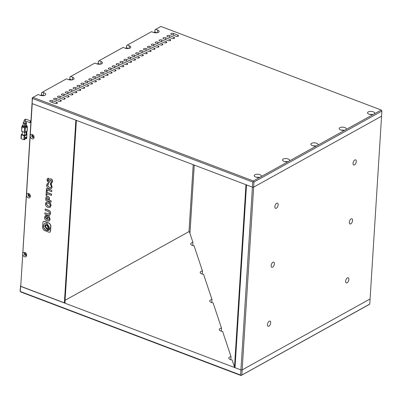 <?xml version="1.0" encoding="UTF-8"?>
<svg xmlns="http://www.w3.org/2000/svg" width="402" height="402" viewBox="0 0 402 402"><rect width="100%" height="100%" fill="white"/><g stroke="black" fill="none" stroke-linecap="round" stroke-linejoin="round"><path stroke-width="0.6" d="M354.504 164.875A2.749 1.407 110.8 0 0 356.182 162.212A2.749 1.407 110.8 0 0 355.629 159.85A2.749 1.407 110.8 0 0 354.81 159.961A2.749 1.407 110.8 0 0 353.132 162.629A2.749 1.407 110.8 0 0 353.68 164.991A2.749 1.407 110.8 0 0 354.504 164.875M350.79 223.839A2.749 1.407 110.8 0 0 352.474 221.17A2.749 1.407 110.8 0 0 351.921 218.814A2.749 1.407 110.8 0 0 351.102 218.924A2.749 1.407 110.8 0 0 349.418 221.592A2.749 1.407 110.8 0 0 349.971 223.954A2.749 1.407 110.8 0 0 350.79 223.839M347.082 282.802A2.749 1.407 110.8 0 0 348.765 280.134A2.749 1.407 110.8 0 0 348.212 277.777A2.749 1.407 110.8 0 0 347.393 277.888A2.749 1.407 110.8 0 0 345.71 280.556A2.749 1.407 110.8 0 0 346.263 282.918A2.749 1.407 110.8 0 0 347.082 282.802M276.34 208.216A2.749 1.407 110.8 0 0 278.023 205.553A2.749 1.407 110.8 0 0 277.47 203.191A2.749 1.407 110.8 0 0 276.651 203.306A2.749 1.407 110.8 0 0 274.968 205.97A2.749 1.407 110.8 0 0 275.521 208.331A2.749 1.407 110.8 0 0 276.34 208.216M272.631 267.179A2.749 1.407 110.8 0 0 274.31 264.516A2.749 1.407 110.8 0 0 273.762 262.154A2.749 1.407 110.8 0 0 272.938 262.27A2.749 1.407 110.8 0 0 271.26 264.933A2.749 1.407 110.8 0 0 271.812 267.295A2.749 1.407 110.8 0 0 272.631 267.179M268.923 326.143A2.749 1.407 110.8 0 0 270.601 323.479A2.749 1.407 110.8 0 0 270.049 321.118A2.749 1.407 110.8 0 0 269.229 321.228A2.749 1.407 110.8 0 0 267.546 323.896A2.749 1.407 110.8 0 0 268.099 326.258A2.749 1.407 110.8 0 0 268.923 326.143M373.579 114.279L345.941 129.605A3.573 1.588 3.6 0 0 346.313 128.962A3.573 1.588 3.6 0 0 343.906 127.288A3.573 1.588 3.6 0 0 339.876 127.645A3.573 1.588 3.6 0 0 339.182 128.509A3.573 1.588 3.6 0 0 341.293 130.117A3.573 1.588 3.6 0 0 345.202 130.012L317.65 145.293A3.573 1.588 3.6 0 0 318.017 144.65A3.573 1.588 3.6 0 0 315.615 142.976A3.573 1.588 3.6 0 0 311.58 143.333A3.573 1.588 3.6 0 0 310.887 144.202A3.573 1.588 3.6 0 0 313.002 145.805A3.573 1.588 3.6 0 0 316.912 145.7L289.274 161.026A3.573 1.588 3.6 0 0 289.646 160.383A3.573 1.588 3.6 0 0 287.239 158.715A3.573 1.588 3.6 0 0 283.209 159.071A3.573 1.588 3.6 0 0 282.516 159.936A3.573 1.588 3.6 0 0 284.626 161.539A3.573 1.588 3.6 0 0 288.536 161.438L260.983 176.714A3.573 1.588 3.6 0 0 261.35 176.071A3.573 1.588 3.6 0 0 258.948 174.403A3.573 1.588 3.6 0 0 254.913 174.759A3.573 1.588 3.6 0 0 254.22 175.624A3.573 1.588 3.6 0 0 256.335 177.227A3.573 1.588 3.6 0 0 260.245 177.126L253.315 180.965L32.999 97.395L32.24 97.912L32.426 98.47L252.747 182.041L253.386 181.639L253.974 182.021L381.9 111.083L381.714 110.525L381.242 110.027L381.9 111.083L370.076 298.977L242.155 369.915L253.652 187.131L381.578 116.193L253.652 187.131L252.426 187.151L246.506 184.905L235.009 367.689L240.924 369.935L242.155 369.915L370.076 298.977L369.76 304.088L369.001 304.605L241.074 375.543L240.602 375.046L20.286 291.475L20.608 286.365L240.924 369.935L252.426 187.151L32.105 103.58L32.426 98.47L32.999 97.395L38.175 94.52L40.12 95.259A3.573 1.588 3.6 0 0 45.109 95.173A3.573 1.588 3.6 0 0 45.803 94.309A3.573 1.588 3.6 0 0 43.572 92.676L42.346 92.214L66.471 78.832L68.415 79.571A3.573 1.588 3.6 0 0 73.4 79.485A3.573 1.588 3.6 0 0 74.099 78.621A3.573 1.588 3.6 0 0 72.646 77.224L70.702 76.486L94.847 63.099L96.787 63.838A3.573 1.588 3.6 0 0 101.776 63.752A3.573 1.588 3.6 0 0 102.47 62.888A3.573 1.588 3.6 0 0 101.023 61.491L99.078 60.752L123.138 47.411L125.082 48.15A3.573 1.588 3.6 0 0 130.067 48.064A3.573 1.588 3.6 0 0 130.766 47.2A3.573 1.588 3.6 0 0 129.313 45.798L127.374 45.064L151.514 31.678L153.453 32.416A3.573 1.588 3.6 0 0 158.443 32.331A3.573 1.588 3.6 0 0 159.137 31.467A3.573 1.588 3.6 0 0 157.69 30.065L155.745 29.331L160.926 26.457L381.242 110.027L374.317 113.866A3.573 1.588 3.6 0 0 374.684 113.228A3.573 1.588 3.6 0 0 372.282 111.555A3.573 1.588 3.6 0 0 368.252 111.912A3.573 1.588 3.6 0 0 367.554 112.776A3.573 1.588 3.6 0 0 369.669 114.379A3.573 1.588 3.6 0 0 373.579 114.279L374.317 113.866M234.421 366.865L232.12 359.966A3.849 1.708 -176.4 0 1 228.748 358.046A3.849 1.708 -176.4 0 1 229.497 357.112A3.849 1.708 -176.4 0 1 231.014 356.644L222.602 331.409A3.849 1.708 -176.4 0 1 219.231 329.489A3.849 1.708 -176.4 0 1 219.979 328.56A3.849 1.708 -176.4 0 1 221.497 328.087L213.085 302.852A3.849 1.708 -176.4 0 1 209.713 300.932A3.849 1.708 -176.4 0 1 210.462 300.003A3.849 1.708 -176.4 0 1 211.98 299.535L203.568 274.295A3.849 1.708 -176.4 0 1 200.196 272.38A3.849 1.708 -176.4 0 1 200.945 271.445A3.849 1.708 -176.4 0 1 202.462 270.978L194.055 245.743A3.849 1.708 -176.4 0 1 190.684 243.823A3.849 1.708 -176.4 0 1 191.427 242.893A3.849 1.708 -176.4 0 1 192.945 242.421L189.402 231.783L188.96 231.612L65.069 300.314M64.983 302.475L65.013 301.992A0.658 0.291 -176.4 0 1 65.285 302.249A0.658 0.291 -176.4 0 1 65.154 302.41A0.658 0.291 -176.4 0 1 64.933 302.485M20.597 285.872L20.1 290.917L20.758 291.973L241.074 375.543M369.76 304.088L241.195 375.428M241.833 375.026L242.155 369.915L240.924 369.935L240.602 375.046M20.422 285.807L20.608 286.365M235.034 367.227A0.935 0.417 -176.4 0 1 234.507 366.991M192.754 245.496L192.945 242.421M202.271 274.053L202.462 270.978M211.789 302.606L211.98 299.535M221.306 331.163L221.497 328.087M230.818 359.72L231.014 356.644M29.055 194.065A1.1 0.809 -119 0 0 28.849 194.578A1.1 0.809 -119 0 0 30.095 195.94M25.346 253.029A1.1 0.809 -119 0 0 25.14 253.541A1.1 0.809 -119 0 0 26.386 254.903M32.768 135.102A1.1 0.809 -119 0 0 32.562 135.615A1.1 0.809 -119 0 0 33.808 136.976M30.095 122.645C29.507 122.515 29.743 122.017 30.793 121.148C31.245 121.183 31.014 121.68 30.095 122.645L25.557 121.072A0.96 0.492 110.8 0 1 25.361 120.248A0.96 0.492 110.8 0 1 25.954 119.314A0.96 0.492 110.8 0 1 26.241 119.273L30.914 121.047M25.703 121.128A0.96 0.427 3.6 0 1 24.622 121.208A0.96 0.427 3.6 0 1 23.994 120.761L23.869 122.726A0.96 0.427 3.6 0 0 24.517 123.178A0.96 0.427 3.6 0 0 25.602 123.082A0.96 0.427 3.6 0 0 25.788 122.846L25.894 121.203M25.818 122.399L26.527 122.801L26.236 125.881L25.261 126.424L25.447 123.474L24.678 123.489L24.492 126.439L25.261 126.424M23.899 122.273L23.13 122.771L23.165 125.937L23.13 122.771M23.351 122.987L24.678 123.489M25.447 123.474L26.421 122.937M24.492 126.439L23.165 125.937M26.236 125.881L26.256 125.605M26.371 125.293L26.522 125.354A1.1 0.487 -176.4 0 1 26.969 125.781A1.1 0.487 -176.4 0 1 26.753 126.047L25.713 126.625A1.1 0.487 -176.4 0 1 24.175 126.655L22.763 126.117A1.1 0.487 -176.4 0 1 22.316 125.685A1.1 0.487 -176.4 0 1 22.532 125.419L22.979 125.173M26.753 126.047L26.693 127.032A1.1 0.487 3.6 0 0 26.909 126.766L26.969 125.781M22.316 125.685L22.256 126.67A1.1 0.487 3.6 0 0 22.703 127.097L22.763 126.117M24.175 126.655L24.115 127.635L22.703 127.097M24.115 127.635A1.1 0.487 3.6 0 0 25.653 127.61L25.713 126.625M26.693 127.032L25.653 127.61M26.929 126.394L27.326 126.846L25.371 127.931L24.602 127.942L21.954 126.937L21.733 126.72L22.276 126.344M27.065 130.992L25.095 132.353L21.678 131.359L21.733 126.72M22.356 131.62L22.17 134.61L24.376 135.449L24.567 132.424M24.376 135.449L26.004 134.544L26.18 131.75M23.864 139.735L21.211 138.73L21.457 134.801L24.11 135.806L23.864 139.735L24.628 139.72L24.879 135.791L26.828 134.71L26.688 138.504L26.939 134.575L26.035 134.102M22.21 133.972L21.341 134.449L21.457 134.801M24.879 135.791L24.11 135.806M26.316 131.67L26.16 134.152M26.582 138.64L26.256 138.821L26.366 137.127L25.06 137.851L24.954 139.539L24.628 139.72M26.778 134.389L26.969 131.313M26.256 138.821L25.818 138.65L25.894 137.389M25.834 138.353L25.261 138.137L25.286 137.725M21.095 138.383L21.211 138.73M32.23 103.626L30.195 135.936A2.417 1.779 61 0 1 32.276 134.509A2.417 1.779 61 0 1 34.085 137.409A2.417 1.779 61 0 1 32.004 138.836A2.417 1.779 61 0 1 30.195 135.936L26.487 194.9A2.417 1.779 61 0 1 28.567 193.473A2.417 1.779 61 0 1 30.376 196.372A2.417 1.779 61 0 1 28.296 197.799A2.417 1.779 61 0 1 26.487 194.9L22.778 253.863A2.417 1.779 61 0 1 24.859 252.436A2.417 1.779 61 0 1 26.663 255.335A2.417 1.779 61 0 1 24.587 256.762A2.417 1.779 61 0 1 22.778 253.863L20.738 286.289L64.375 302.847L75.867 120.178M26.431 254.642A1.322 0.97 -119 0 0 25.879 253.33A1.322 0.97 -119 0 0 24.733 253.084A1.322 0.97 -119 0 0 24.311 253.838A1.322 0.97 -119 0 0 24.864 255.144A1.322 0.97 -119 0 0 26.014 255.391A1.322 0.97 -119 0 0 26.431 254.642M30.14 195.679A1.322 0.97 -119 0 0 29.587 194.367A1.322 0.97 -119 0 0 28.441 194.121A1.322 0.97 -119 0 0 28.024 194.875A1.322 0.97 -119 0 0 28.577 196.181A1.322 0.97 -119 0 0 29.723 196.427A1.322 0.97 -119 0 0 30.14 195.679M33.853 136.715A1.322 0.97 -119 0 0 33.301 135.404A1.322 0.97 -119 0 0 32.15 135.157A1.322 0.97 -119 0 0 31.733 135.911A1.322 0.97 -119 0 0 32.286 137.218A1.322 0.97 -119 0 0 33.431 137.464A1.322 0.97 -119 0 0 33.853 136.715M25.11 252.994A1.322 0.97 -119 0 0 24.964 253.476A1.322 0.97 -119 0 0 26.291 255.124M28.818 194.03A1.322 0.97 -119 0 0 28.673 194.513A1.322 0.97 -119 0 0 29.999 196.161M32.527 135.067A1.322 0.97 -119 0 0 32.381 135.549A1.322 0.97 -119 0 0 33.708 137.198M76.39 120.379L64.933 302.54L64.375 302.847M32.029 103.339L20.738 286.289M245.974 184.704L234.472 367.488M189.95 233.426L194.251 165.081M188.995 231.627L193.206 164.689M260.245 177.126L260.983 176.714M288.536 161.438L289.274 161.026M316.912 145.7L317.65 145.293M345.202 130.012L345.941 129.605M43.456 95.641A3.573 1.588 3.6 0 0 43.386 95.626L43.572 92.676M52.29 100.636A1.648 0.734 3.6 0 0 49.989 100.676A1.648 0.734 3.6 0 0 49.667 101.073A1.648 0.734 3.6 0 0 50.335 101.721L54.752 103.394A1.648 0.734 3.6 0 0 56.451 103.55A1.648 0.734 3.6 0 0 57.375 102.957A1.648 0.734 3.6 0 0 56.707 102.309L52.29 100.636L52.175 102.42M56.195 98.47A1.648 0.734 3.6 0 0 53.893 98.505A1.648 0.734 3.6 0 0 53.577 98.907A1.648 0.734 3.6 0 0 54.245 99.55L58.662 101.229A1.648 0.734 3.6 0 0 60.36 101.384A1.648 0.734 3.6 0 0 61.285 100.791A1.648 0.734 3.6 0 0 60.612 100.143L56.195 98.47L56.084 100.249M60.104 96.299A1.648 0.734 3.6 0 0 57.803 96.339A1.648 0.734 3.6 0 0 57.481 96.741A1.648 0.734 3.6 0 0 58.149 97.384L62.566 99.058A1.648 0.734 3.6 0 0 64.265 99.214A1.648 0.734 3.6 0 0 65.189 98.621A1.648 0.734 3.6 0 0 64.521 97.977L60.104 96.299L59.993 98.083M64.013 94.133A1.648 0.734 3.6 0 0 61.712 94.174A1.648 0.734 3.6 0 0 61.39 94.57A1.648 0.734 3.6 0 0 62.059 95.219L66.476 96.892A1.648 0.734 3.6 0 0 68.174 97.048A1.648 0.734 3.6 0 0 69.099 96.455A1.648 0.734 3.6 0 0 68.43 95.812L64.013 94.133L63.903 95.917M67.923 91.968A1.648 0.734 3.6 0 0 65.621 92.008A1.648 0.734 3.6 0 0 65.3 92.405A1.648 0.734 3.6 0 0 65.968 93.053L70.385 94.726A1.648 0.734 3.6 0 0 72.084 94.882A1.648 0.734 3.6 0 0 73.008 94.289A1.648 0.734 3.6 0 0 72.34 93.641L67.923 91.968L67.807 93.751M71.827 89.802A1.648 0.734 3.6 0 0 69.526 89.837A1.648 0.734 3.6 0 0 69.204 90.239A1.648 0.734 3.6 0 0 69.878 90.882L74.295 92.56A1.648 0.734 3.6 0 0 75.993 92.711A1.648 0.734 3.6 0 0 76.913 92.118A1.648 0.734 3.6 0 0 76.244 91.475L71.827 89.802L71.717 91.581M75.737 87.631A1.648 0.734 3.6 0 0 73.435 87.671A1.648 0.734 3.6 0 0 73.114 88.073A1.648 0.734 3.6 0 0 73.782 88.716L78.199 90.39A1.648 0.734 3.6 0 0 79.897 90.545A1.648 0.734 3.6 0 0 80.822 89.953A1.648 0.734 3.6 0 0 80.154 89.309L75.737 87.631L75.626 89.415M79.646 85.465A1.648 0.734 3.6 0 0 77.345 85.505A1.648 0.734 3.6 0 0 77.023 85.902A1.648 0.734 3.6 0 0 77.692 86.551L82.108 88.224A1.648 0.734 3.6 0 0 83.807 88.38A1.648 0.734 3.6 0 0 84.732 87.787A1.648 0.734 3.6 0 0 84.063 87.144L79.646 85.465L79.536 87.249M83.556 83.299A1.648 0.734 3.6 0 0 81.249 83.34A1.648 0.734 3.6 0 0 80.933 83.737A1.648 0.734 3.6 0 0 81.601 84.38L86.018 86.058A1.648 0.734 3.6 0 0 87.716 86.214A1.648 0.734 3.6 0 0 88.641 85.621A1.648 0.734 3.6 0 0 87.973 84.973L83.556 83.299L83.44 85.083M87.46 81.134A1.648 0.734 3.6 0 0 85.159 81.169A1.648 0.734 3.6 0 0 84.837 81.571A1.648 0.734 3.6 0 0 85.505 82.214L89.922 83.892A1.648 0.734 3.6 0 0 91.621 84.043A1.648 0.734 3.6 0 0 92.545 83.45A1.648 0.734 3.6 0 0 91.877 82.807L87.46 81.134L87.35 82.912M91.37 78.963A1.648 0.734 3.6 0 0 89.068 79.003A1.648 0.734 3.6 0 0 88.747 79.405A1.648 0.734 3.6 0 0 89.415 80.048L93.832 81.722A1.648 0.734 3.6 0 0 95.53 81.877A1.648 0.734 3.6 0 0 96.455 81.284A1.648 0.734 3.6 0 0 95.787 80.641L91.37 78.963L91.259 80.747M95.279 76.797A1.648 0.734 3.6 0 0 92.978 76.837A1.648 0.734 3.6 0 0 92.656 77.234A1.648 0.734 3.6 0 0 93.324 77.882L97.741 79.556A1.648 0.734 3.6 0 0 99.44 79.712A1.648 0.734 3.6 0 0 100.364 79.119A1.648 0.734 3.6 0 0 99.696 78.475L95.279 76.797L95.163 78.581M99.188 74.631A1.648 0.734 3.6 0 0 96.882 74.671A1.648 0.734 3.6 0 0 96.565 75.068A1.648 0.734 3.6 0 0 97.234 75.712L101.651 77.39A1.648 0.734 3.6 0 0 103.349 77.546A1.648 0.734 3.6 0 0 104.274 76.953A1.648 0.734 3.6 0 0 103.605 76.305L99.188 74.631L99.073 76.41M103.093 72.466A1.648 0.734 3.6 0 0 100.791 72.501A1.648 0.734 3.6 0 0 100.47 72.903A1.648 0.734 3.6 0 0 101.138 73.546L105.555 75.224A1.648 0.734 3.6 0 0 107.254 75.375A1.648 0.734 3.6 0 0 108.178 74.782A1.648 0.734 3.6 0 0 107.51 74.139L103.093 72.466L102.982 74.244M107.002 70.295A1.648 0.734 3.6 0 0 104.701 70.335A1.648 0.734 3.6 0 0 104.379 70.737A1.648 0.734 3.6 0 0 105.048 71.38L109.465 73.053A1.648 0.734 3.6 0 0 111.163 73.209A1.648 0.734 3.6 0 0 112.088 72.616A1.648 0.734 3.6 0 0 111.419 71.973L107.002 70.295L106.892 72.079M110.912 68.129A1.648 0.734 3.6 0 0 108.61 68.169A1.648 0.734 3.6 0 0 108.289 68.566A1.648 0.734 3.6 0 0 108.957 69.214L113.374 70.888A1.648 0.734 3.6 0 0 115.072 71.043A1.648 0.734 3.6 0 0 115.997 70.45A1.648 0.734 3.6 0 0 115.329 69.802L110.912 68.129L110.796 69.913M114.816 65.963A1.648 0.734 3.6 0 0 112.515 66.003A1.648 0.734 3.6 0 0 112.198 66.4A1.648 0.734 3.6 0 0 112.867 67.044L117.283 68.722A1.648 0.734 3.6 0 0 118.982 68.878A1.648 0.734 3.6 0 0 119.907 68.285A1.648 0.734 3.6 0 0 119.233 67.636L114.816 65.963L114.706 67.742M118.726 63.797A1.648 0.734 3.6 0 0 116.424 63.833A1.648 0.734 3.6 0 0 116.103 64.235A1.648 0.734 3.6 0 0 116.771 64.878L121.188 66.556A1.648 0.734 3.6 0 0 122.886 66.707A1.648 0.734 3.6 0 0 123.811 66.114A1.648 0.734 3.6 0 0 123.143 65.471L118.726 63.797L118.615 65.576M122.635 61.627A1.648 0.734 3.6 0 0 120.334 61.667A1.648 0.734 3.6 0 0 120.012 62.064A1.648 0.734 3.6 0 0 120.68 62.712L125.097 64.385A1.648 0.734 3.6 0 0 126.796 64.541A1.648 0.734 3.6 0 0 127.72 63.948A1.648 0.734 3.6 0 0 127.052 63.305L122.635 61.627L122.525 63.41M126.545 59.461A1.648 0.734 3.6 0 0 124.243 59.501A1.648 0.734 3.6 0 0 123.922 59.898A1.648 0.734 3.6 0 0 124.59 60.546L129.007 62.22A1.648 0.734 3.6 0 0 130.705 62.375A1.648 0.734 3.6 0 0 131.63 61.782A1.648 0.734 3.6 0 0 130.962 61.134L126.545 59.461L126.429 61.245M130.449 57.295A1.648 0.734 3.6 0 0 128.148 57.335A1.648 0.734 3.6 0 0 127.826 57.732A1.648 0.734 3.6 0 0 128.499 58.375L132.916 60.054A1.648 0.734 3.6 0 0 134.615 60.21A1.648 0.734 3.6 0 0 135.534 59.617A1.648 0.734 3.6 0 0 134.866 58.968L130.449 57.295L130.338 59.074M134.358 55.124A1.648 0.734 3.6 0 0 132.057 55.164A1.648 0.734 3.6 0 0 131.735 55.566A1.648 0.734 3.6 0 0 132.404 56.21L136.821 57.888A1.648 0.734 3.6 0 0 138.519 58.039A1.648 0.734 3.6 0 0 139.444 57.446A1.648 0.734 3.6 0 0 138.775 56.803L134.358 55.124L134.248 56.908M138.268 52.958A1.648 0.734 3.6 0 0 135.966 52.999A1.648 0.734 3.6 0 0 135.645 53.396A1.648 0.734 3.6 0 0 136.313 54.044L140.73 55.717A1.648 0.734 3.6 0 0 142.429 55.873A1.648 0.734 3.6 0 0 143.353 55.28A1.648 0.734 3.6 0 0 142.685 54.637L138.268 52.958L138.157 54.742M142.177 50.793A1.648 0.734 3.6 0 0 139.871 50.833A1.648 0.734 3.6 0 0 139.554 51.23A1.648 0.734 3.6 0 0 140.223 51.878L144.64 53.551A1.648 0.734 3.6 0 0 146.338 53.707A1.648 0.734 3.6 0 0 147.263 53.114A1.648 0.734 3.6 0 0 146.594 52.466L142.177 50.793L142.062 52.577M146.082 48.627A1.648 0.734 3.6 0 0 143.78 48.662A1.648 0.734 3.6 0 0 143.459 49.064A1.648 0.734 3.6 0 0 144.127 49.707L148.544 51.386A1.648 0.734 3.6 0 0 150.242 51.541A1.648 0.734 3.6 0 0 151.167 50.948A1.648 0.734 3.6 0 0 150.499 50.3L146.082 48.627L145.971 50.406M149.991 46.456A1.648 0.734 3.6 0 0 147.69 46.496A1.648 0.734 3.6 0 0 147.368 46.898A1.648 0.734 3.6 0 0 148.036 47.542L152.453 49.215A1.648 0.734 3.6 0 0 154.152 49.371A1.648 0.734 3.6 0 0 155.077 48.778A1.648 0.734 3.6 0 0 154.408 48.134L149.991 46.456L149.881 48.24M153.901 44.29A1.648 0.734 3.6 0 0 151.599 44.331A1.648 0.734 3.6 0 0 151.278 44.728A1.648 0.734 3.6 0 0 151.946 45.376L156.363 47.049A1.648 0.734 3.6 0 0 158.061 47.205A1.648 0.734 3.6 0 0 158.986 46.612A1.648 0.734 3.6 0 0 158.318 45.969L153.901 44.29L153.785 46.074M157.805 42.125A1.648 0.734 3.6 0 0 155.504 42.165A1.648 0.734 3.6 0 0 155.187 42.562A1.648 0.734 3.6 0 0 155.855 43.21L160.272 44.883A1.648 0.734 3.6 0 0 161.971 45.039A1.648 0.734 3.6 0 0 162.895 44.446A1.648 0.734 3.6 0 0 162.222 43.798L157.805 42.125L157.695 43.908M161.715 39.959A1.648 0.734 3.6 0 0 159.413 39.994A1.648 0.734 3.6 0 0 159.091 40.396A1.648 0.734 3.6 0 0 159.76 41.039L164.177 42.718A1.648 0.734 3.6 0 0 165.875 42.868A1.648 0.734 3.6 0 0 166.8 42.275A1.648 0.734 3.6 0 0 166.132 41.632L161.715 39.959L161.604 41.738M165.624 37.788A1.648 0.734 3.6 0 0 163.323 37.828A1.648 0.734 3.6 0 0 163.001 38.23A1.648 0.734 3.6 0 0 163.669 38.873L168.086 40.547A1.648 0.734 3.6 0 0 169.785 40.702A1.648 0.734 3.6 0 0 170.709 40.11A1.648 0.734 3.6 0 0 170.041 39.466L165.624 37.788L165.513 39.572M169.533 35.622A1.648 0.734 3.6 0 0 167.232 35.662A1.648 0.734 3.6 0 0 166.91 36.059A1.648 0.734 3.6 0 0 167.579 36.708L171.996 38.381A1.648 0.734 3.6 0 0 173.694 38.537A1.648 0.734 3.6 0 0 174.619 37.944A1.648 0.734 3.6 0 0 173.95 37.301L169.533 35.622L169.418 37.406M173.438 33.456A1.648 0.734 3.6 0 0 171.136 33.497A1.648 0.734 3.6 0 0 170.815 33.894A1.648 0.734 3.6 0 0 171.488 34.537L175.905 36.215A1.648 0.734 3.6 0 0 177.604 36.371A1.648 0.734 3.6 0 0 178.523 35.778A1.648 0.734 3.6 0 0 177.855 35.13L173.438 33.456L173.327 35.24M253.315 180.965L253.386 181.639M259.004 177.403A3.573 1.588 3.6 0 0 256.381 177.237M287.299 161.715A3.573 1.588 3.6 0 0 284.671 161.549M315.676 145.981A3.573 1.588 3.6 0 0 313.047 145.815M343.966 130.293A3.573 1.588 3.6 0 0 341.343 130.127M372.342 114.56A3.573 1.588 3.6 0 0 369.714 114.394M155.745 29.331L154.991 29.848L154.855 32.009L156.896 32.783M127.374 45.064L126.615 45.582L126.479 47.743L128.524 48.516M99.078 60.752L98.324 61.27L98.188 63.431L100.229 64.209M70.702 76.486L69.948 77.003L69.812 79.164L71.857 79.943M42.346 92.214L41.587 92.731L41.451 94.892L43.386 95.626M40.537 95.4L41.451 94.892M32.24 97.912L32.105 103.58M69.812 79.164L68.832 79.712M98.188 63.431L97.204 63.978M126.479 47.743L125.499 48.285M154.855 32.009L153.871 32.552M252.747 182.041L252.426 187.151L253.652 187.131L253.974 182.021M46.275 215.407L45.386 215.598L44.562 217.296C44.537 219.085 45.381 220.341 47.104 221.065L49.129 221.1L50.044 219.296L49.014 216.417L47.039 215.668L46.863 218.457L47.602 218.738L47.707 217.1L48.592 217.437L49.33 219L48.798 219.904L47.205 219.844L45.305 217.577L45.702 216.784L46.195 216.683L46.406 215.331L45.456 215.562M50.044 219.296L49.139 216.346L47.039 215.668M49.195 221.06L50.175 219.226M47.602 218.738L47.828 217.145M47.205 219.844L45.436 217.507L45.768 216.753M48.863 219.864L47.335 219.773M46.195 216.683L46.406 215.331M44.923 212.799L44.848 214.025L47.903 215.186L49.682 215.316L50.531 213.542C50.722 211.819 49.979 210.683 48.295 210.13L45.29 208.99L45.079 210.291L48.411 211.552L49.687 213.321L49.305 214.125L44.923 212.799L49.366 214.085M49.747 215.281L50.531 213.542M50.401 213.618C50.592 211.889 49.848 210.754 48.165 210.201L48.295 210.13M48.165 210.201L45.16 209.06M45.421 203.688C45.376 205.452 46.24 206.713 48.009 207.472L49.984 207.487L50.893 205.764C50.903 203.985 50.059 202.729 48.356 201.995L46.33 202L45.421 203.688M50.205 205.502C50.23 204.517 49.587 203.764 48.275 203.251L46.622 203.151L46.16 203.965L48.084 206.241L49.717 206.337L50.205 205.502M50.044 207.447L51.024 205.688C51.034 203.914 50.19 202.658 48.486 201.925L46.396 201.965M46.692 203.116L46.29 203.894L48.215 206.171L49.783 206.296M49.315 199.141C49.436 197.789 48.903 196.905 47.717 196.488L46.476 196.432L45.863 197.829L45.712 200.211L51.014 202.221L51.089 201.02L49.24 200.317L49.446 199.065C49.567 197.714 49.034 196.834 47.848 196.417L46.542 196.397M46.531 199.286L48.476 200.025L48.536 199.08L47.637 197.719L46.883 197.663L46.531 199.286L48.486 199.91M51.014 202.221L51.22 200.945L49.371 200.246L49.446 199.065M46.954 197.633L46.662 199.216M46.768 195.528L46.883 193.709L51.441 195.442L51.521 194.211L46.959 192.483L47.205 190.593L46.336 190.387L46.029 195.246L46.898 195.452L47.004 193.759M47.074 190.664L46.336 190.387M51.441 195.442L51.647 194.141L47.089 192.412L47.205 190.593M51.883 190.407L46.456 188.468L46.376 189.669L51.677 191.679L51.883 190.407L46.456 188.468M51.677 191.679L51.752 190.478M48.496 183.322L47.381 183.468L46.592 185.086C46.582 186.794 47.441 188.02 49.16 188.759L51.185 188.784L52.069 187.111L51.32 184.523L50.31 184.141L51.371 186.558L50.808 187.583L49.29 187.523L47.361 185.302L47.722 184.613L48.416 184.523L48.622 183.247L47.446 183.433M52.069 187.111L51.451 184.453L50.31 184.141M51.25 188.749L52.195 187.041M49.29 187.523L47.491 185.227L47.788 184.583M50.873 187.543L49.421 187.453M48.416 184.523L48.622 183.247M51.27 183.744L52.401 181.764C52.496 180.247 52.019 179.297 50.969 178.915L50.079 178.94L48.325 181.212L47.687 180.106L48.034 179.503L48.642 179.392L48.712 178.217L47.657 178.327L46.918 179.84L48.245 182.468L49.22 182.528L50.084 180.935L50.964 180.196L51.702 181.684L50.33 183.387L51.526 183.613M52.401 181.764L52.531 181.694C52.627 180.176 52.149 179.227 51.099 178.845L50.144 178.91M51.401 183.674L52.531 181.694M48.773 181.232L48.325 181.212L47.818 180.036L48.104 179.468M48.833 181.186L48.456 181.141M48.642 179.392L48.843 178.146L47.722 178.292M49.285 182.488L50.567 180.176M50.501 180.207L50.964 180.196M48.883 232.185L49.928 232.225L50.426 231.13L50.778 225.542L49.436 223.391L44.411 221.487L43.366 221.447L42.868 222.542L42.522 228.13L44.15 230.391L48.883 232.185M46.753 225.281L45.803 225.316L45.26 226.276L46.562 228.331L47.511 228.301L48.059 227.336L46.753 225.281M49.521 229.441L49.913 228.075L46.873 223.276L44.652 223.351L43.386 225.597C43.436 227.839 44.446 229.441 46.421 230.396L47.863 230.582L47.21 229.125L46.511 228.999L44.667 226.085L45.436 224.723L46.783 224.678L48.627 227.587L48.471 228.261L49.521 229.441M48.456 228.718L47.928 228.733L47.627 229.271L48.351 230.411L48.878 230.396L49.18 229.859L48.456 228.718M45.501 224.688L46.913 224.602L48.758 227.517L48.602 228.185L49.652 229.371M44.717 223.316L43.511 225.527C43.562 227.768 44.577 229.366 46.552 230.326L47.994 230.512M49.994 232.185L50.557 231.06L50.903 225.472L49.567 223.321L44.542 221.417L43.431 221.417M45.868 225.281L45.391 226.205L46.692 228.261L47.577 228.261M47.999 228.703L47.758 229.195L48.481 230.341L48.944 230.356M24.602 127.942L24.326 132.364M21.678 131.359L21.954 126.937M27.326 126.846L27.045 131.268M25.095 132.353L25.371 127.931M157.524 32.668L157.69 30.065M129.153 48.406L129.313 45.798M100.857 64.094L101.023 61.491M72.486 79.827L72.646 77.224M56.707 102.309L56.632 103.515M60.612 100.143L60.536 101.344M64.521 97.977L64.446 99.178M68.43 95.812L68.355 97.013M72.34 93.641L72.265 94.842M76.244 91.475L76.169 92.676M80.154 89.309L80.078 90.51M84.063 87.144L83.988 88.345M87.973 84.973L87.897 86.174M91.877 82.807L91.802 84.008M95.787 80.641L95.711 81.842M99.696 78.475L99.621 79.676M103.605 76.305L103.525 77.506M107.51 74.139L107.434 75.34M111.419 71.973L111.344 73.174M115.329 69.802L115.253 71.008M119.233 67.636L119.158 68.837M123.143 65.471L123.067 66.672M127.052 63.305L126.977 64.506M130.962 61.134L130.886 62.34M134.866 58.968L134.791 60.169M138.775 56.803L138.7 58.004M142.685 54.637L142.609 55.838M146.594 52.466L146.519 53.672M150.499 50.3L150.423 51.501M154.408 48.134L154.333 49.335M158.318 45.969L158.242 47.17M162.222 43.798L162.147 44.999M166.132 41.632L166.056 42.833M170.041 39.466L169.966 40.667M173.95 37.301L173.875 38.502M177.855 35.13L177.779 36.331M23.994 120.761L24.839 119.354L26.241 119.273M26.527 122.801L26.341 125.751M27.431 126.715L27.155 131.137M20.989 138.514L21.236 134.585"/></g></svg>

